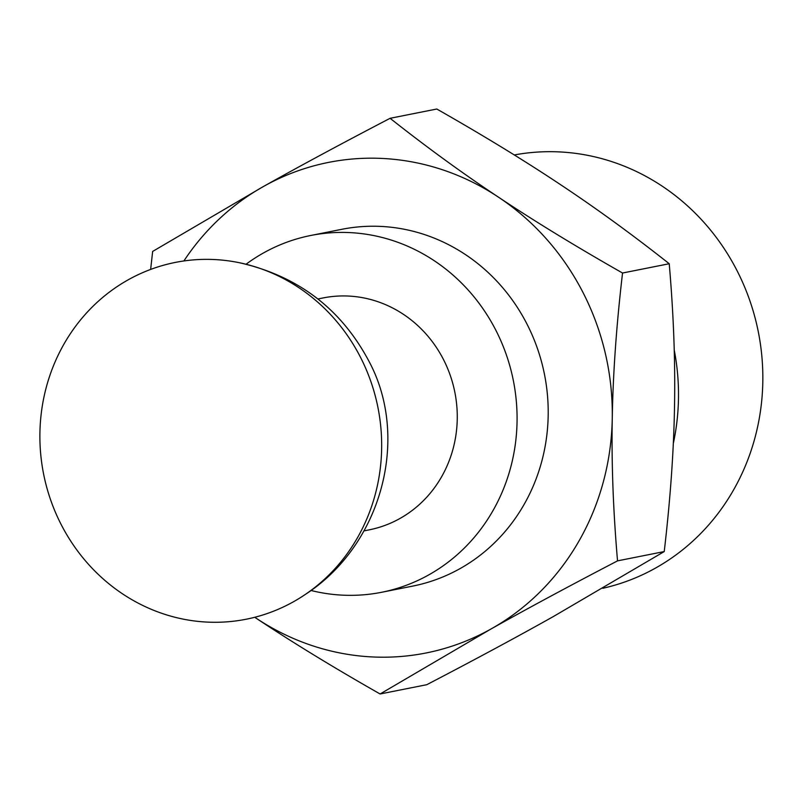 <?xml version="1.0" encoding="UTF-8"?>
<svg xmlns="http://www.w3.org/2000/svg" width="803" height="803" viewBox="0 0 803 803"><rect width="100%" height="100%" fill="white"/><g stroke="black" fill="none" stroke-linecap="round" stroke-linejoin="round"><path stroke-width="1.2" d="M380.1 693.983C333.275 667.353 291.941 642.079 256.087 618.169A250.094 234.366 -101.2 0 0 491.034 628.97A250.094 234.366 -101.2 0 0 612.257 418.493C611.434 462.96 613.191 510.417 617.537 560.865C569.819 585.718 527.651 608.423 491.034 628.97L380.1 693.983L426.784 684.698C474.503 659.835 516.68 637.14 553.297 616.584L664.232 551.571C670.375 499.044 673.797 450.553 674.52 406.107C675.343 361.641 673.587 314.184 669.23 263.735C632.894 235.018 596.749 208.71 560.795 184.831C524.951 160.921 483.617 135.647 436.792 109.017L390.097 118.302C426.433 147.019 462.578 173.328 498.533 197.207C534.386 221.116 575.721 246.391 622.546 273.02C616.403 325.556 612.98 374.047 612.257 418.493A250.094 234.366 -101.2 0 0 498.533 197.207A250.094 234.366 -101.2 0 0 263.595 186.416C300.212 165.86 342.379 143.165 390.097 118.302M150.643 269.427L152.65 251.429L263.595 186.416A250.094 234.366 -101.2 0 0 183.877 260.965M256.087 618.169L254.752 617.276A250.094 234.366 -101.2 0 0 256.087 618.169M664.232 551.571L617.537 560.865M669.23 263.735L622.546 273.02M246.059 264.227A181.89 170.447 78.8 0 1 263.484 252.955A181.89 170.447 78.8 0 1 310.701 235.49A181.89 170.447 78.8 0 1 506.302 354.685A181.89 170.447 78.8 0 1 428.892 574.818A181.89 170.447 78.8 0 1 381.666 592.273A181.89 170.447 78.8 0 1 310.952 590.466M317.928 298.967L323.127 297.933A118.222 110.794 78.8 0 1 450.262 375.402A118.222 110.794 78.8 0 1 399.944 518.487A118.222 110.794 78.8 0 1 369.25 529.839L364.06 530.873M310.701 235.49L341.827 229.307A181.89 170.447 78.8 0 1 537.428 348.492A181.89 170.447 78.8 0 1 460.019 568.624A181.89 170.447 78.8 0 1 412.802 586.08L381.666 592.273M602.782 588.288A221.176 207.264 -101.2 0 0 655.609 568.032A221.176 207.264 -101.2 0 0 750.163 301.587A221.176 207.264 -101.2 0 0 514.291 154.959M673.305 443.517A221.176 207.264 -101.2 0 0 674.219 349.907M293.486 601.748A181.89 170.447 78.8 0 1 61.229 524.66A181.89 170.447 78.8 0 1 71.397 332.161A181.89 170.447 78.8 0 1 239.445 262.742A181.89 170.447 78.8 0 1 377.952 407.553A181.89 170.447 78.8 0 1 305.421 594.361A181.89 170.447 78.8 0 1 293.486 601.748M239.455 262.742L239.455 262.742C298.294 276.071 341.626 309.225 369.45 362.193C409.992 438.819 381.375 545.197 305.421 594.371L305.421 594.371"/></g></svg>
